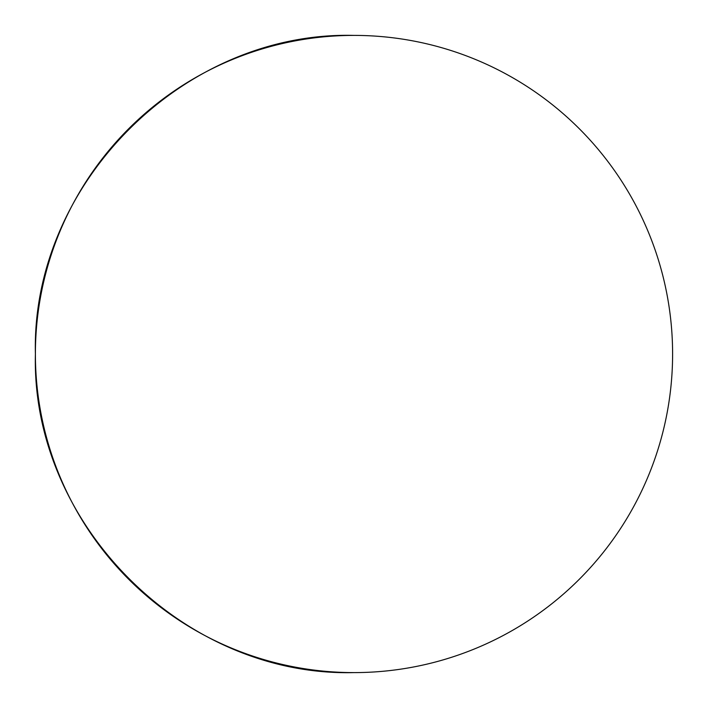 <?xml version="1.0" encoding="UTF-8"?>
<svg xmlns="http://www.w3.org/2000/svg" width="708" height="708" viewBox="0 0 708 708"><rect width="100%" height="100%" fill="white"/><g stroke="black" fill="none" stroke-linecap="round" stroke-linejoin="round"><path stroke-width="1.06" d="M35.4 354C31.01 183.753 183.753 31.01 354 35.4A318.6 318.6 0 0 0 35.4 354A318.6 318.6 0 0 0 354 672.6C183.753 676.99 31.01 524.247 35.4 354M354 672.6A318.6 318.6 0 0 0 672.6 354A318.6 318.6 0 0 0 354 35.4"/></g></svg>
